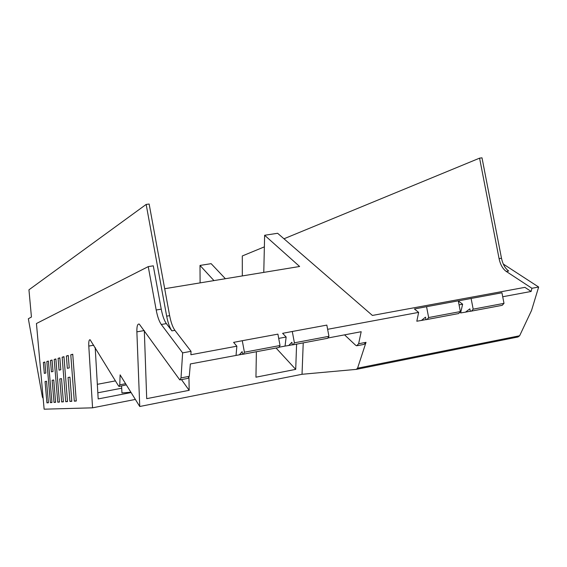 <?xml version="1.0" encoding="UTF-8"?>
<svg xmlns="http://www.w3.org/2000/svg" width="567" height="567" viewBox="0 0 567 567"><rect width="100%" height="100%" fill="white"/><g stroke="black" fill="none" stroke-linecap="round" stroke-linejoin="round"><path stroke-width="0.85" d="M303.232 342.886L302.027 374.284L356.289 369.379L357.571 368.189L519.627 335.77L531.534 310.489L538.65 287.037L503.305 264.066M519.627 335.77L517.954 336.989L356.523 369.33M97.829 392.789L121.692 388.211M97.333 384.32L115.462 380.882M225.39 278.716L211.137 263.662L200.002 265.434L200.108 282.876M164.692 288.716L299.617 266.483L264.633 235.27L277.617 233.278L372.406 315.443L524.922 287.356L531.137 291.459L502.716 296.747M538.65 287.037L531.924 288.277L506.26 271.437L508.684 271.012C505.169 268.489 502.773 264.222 501.483 258.219L482 157.817L479.583 158.15L499.08 258.637C500.363 264.647 502.759 268.914 506.26 271.437M242.322 275.923L242.3 255.958L264.371 246.858M283.968 238.785L479.583 158.15M531.924 288.277L531.137 291.459M95.192 347.479L98.183 398.927L131.09 392.548M130.885 392.215L121.955 392.945L121.572 385.978M43.156 398.36L42.426 397.212L28.35 318.753L31.44 317.024L28.945 289.808L146.158 204.432L149.135 204.021L169.639 315.649C170.929 322.339 172.687 327.237 174.905 330.341L191.029 351.32L182.631 352.872L181.015 377.913L179.81 379.925L139.262 324.09C137.547 323.658 136.746 326.252 136.874 331.858L139.744 406.496L120.112 374.865L119.772 384.83L119.084 386.46L118.468 385.836L90.118 339.746C89.019 339.583 88.58 341.695 88.792 346.083L92.563 407.822L135.364 399.43M146.158 204.432L166.67 316.166C167.96 322.864 169.71 327.761 171.914 330.873L166.372 323.601C164.224 320.575 162.516 315.755 161.241 309.15L153.296 265.824L148.242 266.618L156.194 310.007C157.47 316.627 159.164 321.454 161.29 324.494L182.631 352.872M243.378 354.184L244.42 352.22L280.034 345.516L278.879 347.486L243.378 354.184L242.619 354.304L242.123 351.632L239.359 354.814L242.598 354.198M244.42 352.22L242.279 340.71L277.908 334.133L280.034 345.516M425.973 319.597L421.437 320.447L425.505 317.173L425.987 319.689L458.689 313.544L460.361 311.574L458.299 300.836L426.554 306.69L428.638 317.548L460.361 311.574M427.043 319.512L428.638 317.548M470.327 311.219L465.507 312.133L469.866 308.838L470.341 311.318L502.206 305.322L503.999 303.359L501.944 292.778L471.113 298.469L473.176 309.164L503.999 303.359M473.176 309.164L471.461 311.127M293.203 344.779L327.641 338.279L328.945 336.309L294.401 342.815L293.203 344.779L292.359 344.913L291.87 342.284L288.731 345.494L292.345 344.814M294.401 342.815L292.281 331.482L326.833 325.104L328.945 336.309M51.937 402.336L50.406 402.634L51.958 402.535L48.386 361.059L46.834 361.491L48.401 361.207M50.406 402.634L46.834 361.491M50.442 360.477L51.413 371.832L53.022 371.477L52.051 360.031L50.442 360.477L52.065 360.187M59.415 401.861L57.763 402.18L59.436 402.081L55.871 358.961L54.198 359.428L55.885 359.124M57.763 402.18L54.198 359.428M43.361 362.469L44.325 373.391L45.828 373.058L44.864 362.044L43.361 362.469L44.871 362.193M46.933 402.846L48.422 402.754L46.544 381.258L45.048 381.52L46.933 402.846L48.408 402.556M76.247 400.791L74.305 401.167L76.269 401.046L72.746 354.233L70.783 354.786L72.767 354.432M74.305 401.167L70.783 354.786M67.338 368.323L66.374 356.019L68.267 355.488L69.224 367.912L67.338 368.323M68.281 355.679L66.374 356.019M71.782 401.075L69.918 401.436L71.803 401.323L69.932 377.147L68.047 377.48L69.918 401.436M67.494 401.351L65.708 401.691L67.516 401.585L63.965 356.693L62.15 357.203L63.979 356.877M65.708 401.691L62.15 357.203M58.096 358.337L59.06 370.145L60.797 369.762L59.833 357.848L58.096 358.337L59.847 358.025M63.376 401.613L61.654 401.939L63.398 401.833L61.52 378.628L59.776 378.933L61.654 401.939M55.623 402.308L53.737 379.996L52.129 380.28L54.014 402.407L55.623 402.308M55.609 402.102L54.014 402.407M92.563 407.822L44.127 409.183L36.437 323.523L148.242 266.618M119.346 386.411L126.328 384.865M180.377 379.819L188.017 378.345L189.265 376.325L190.349 363.95L239.359 354.814M236.049 355.332L236.857 346.182L233.597 342.376L242.279 340.71M288.731 345.494L285.052 346.083L286.144 337.018L278.709 338.4M286.144 337.018L282.614 333.325L292.281 331.482M421.437 320.447L416.823 321.22L418.637 312.382L414.42 308.994L426.554 306.69M458.306 300.893L471.113 298.469M285.052 346.083L279.035 347.217M236.857 346.182L190.881 354.729L191.029 351.32M465.507 312.133L460.602 312.956L462.644 304.195L459.072 304.862M458.327 300.999L462.644 304.195M357.571 368.189L366.013 342.34L358.62 343.751L361.186 331.716L327.811 338.017M357.515 345.643L364.042 344.389L366.013 342.326M302.027 374.284L139.744 406.496M200.002 265.434L213.965 280.594M144.316 330.589L146.704 398.658L189.158 390.316L181.475 379.607M188.974 377.665L189.158 390.316M256.376 351.731L255.951 377.19L295.712 369.372L296.598 344.141M418.637 312.382L327.62 329.307M358.62 343.751L356.678 345.806L355.559 345.183L344.566 334.856M276.051 348.018L295.712 369.372M263.775 272.387L264.633 235.27M499.073 258.637L501.483 258.219M156.194 310.007L161.241 309.15M166.372 323.601L161.29 324.494M93.803 345.197L88.792 346.083M125.612 383.717L119.772 384.83M181.015 377.913L189.265 376.325M171.914 330.873L174.905 330.341M166.67 316.166L169.639 315.649M144.294 330.554L136.874 331.858"/></g></svg>
